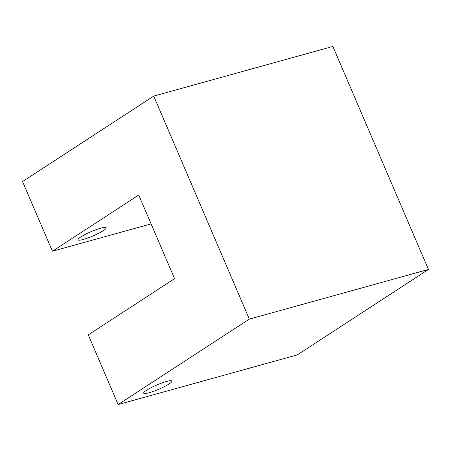 <?xml version="1.0" encoding="UTF-8"?>
<svg xmlns="http://www.w3.org/2000/svg" width="451" height="451" viewBox="0 0 451 451"><rect width="100%" height="100%" fill="white"/><g stroke="black" fill="none" stroke-linecap="round" stroke-linejoin="round"><path stroke-width="0.68" d="M103.268 230.686A15.345 2.356 156.8 0 0 106.177 227.744A15.345 2.356 156.8 0 0 96.193 229.627A15.345 2.356 156.8 0 0 80.876 236.893A15.345 2.356 156.8 0 0 77.967 239.836A15.345 2.356 156.8 0 0 87.956 237.953A15.345 2.356 156.8 0 0 103.268 230.686M146.592 390.216A15.345 2.356 -23.2 0 1 161.903 382.95A15.345 2.356 -23.2 0 1 171.893 381.067A15.345 2.356 -23.2 0 1 168.984 384.01A15.345 2.356 -23.2 0 1 153.667 391.271A15.345 2.356 -23.2 0 1 143.683 393.154A15.345 2.356 -23.2 0 1 146.592 390.216M52.417 251.241L138.733 195.018L174.576 278.65L88.266 334.868L118.134 404.564L297.254 354.909L428.45 269.45L332.866 46.436L153.746 96.091L22.55 181.55L52.417 251.241L151.102 223.882M118.134 404.564L249.33 319.105L428.45 269.45M249.33 319.105L153.746 96.091"/></g></svg>
